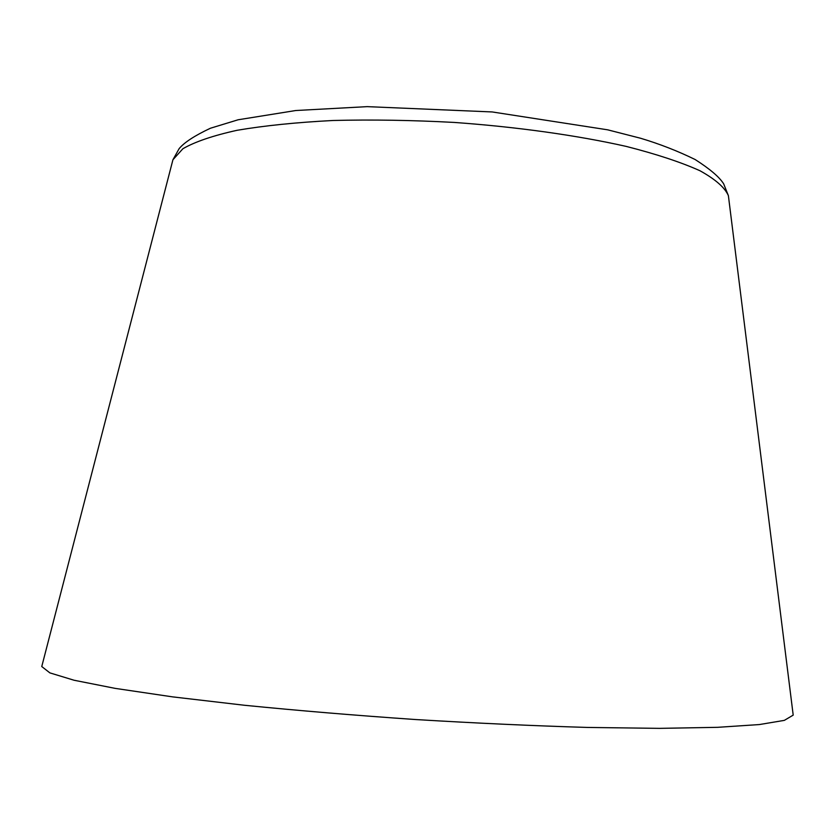 <?xml version="1.0" encoding="UTF-8"?>
<svg xmlns="http://www.w3.org/2000/svg" width="835" height="835" viewBox="0 0 835 835"><rect width="100%" height="100%" fill="white"/><g stroke="black" fill="none" stroke-linecap="round" stroke-linejoin="round"><path stroke-width="1.25" d="M42.157 664.984L41.76 666.539L49.881 672.885L74.106 680.254L115.157 688.374L172.584 696.87L244.425 705.262C298.429 710.637 355.501 715.397 415.621 719.54C475.773 723.173 532.981 725.803 587.235 727.431L659.556 728.36L717.599 727.327L759.349 724.561L784.326 720.375L793.198 715.125L793 713.539M172.114 162.909L172.929 159.756L182.928 148.703C195.077 141.72 213.144 135.583 237.15 130.281C264.434 125.636 296.394 122.38 333.019 120.49C371.69 119.52 412.093 120.167 454.23 122.432C517.376 126.951 577.403 135.406 626.219 146.407C656.425 154.11 681.005 162.22 699.949 170.737C715.386 179.274 724.874 187.593 728.391 195.672L728.798 198.907M41.76 666.539L172.929 159.756L179.16 148.609C184.337 142.378 194.774 135.583 210.462 128.225L238.152 119.77L295.767 110.523L367.223 106.64L492.17 111.942L607.661 129.822L640.403 138.203C659.358 143.85 677.602 150.958 695.158 159.537C709.948 168.994 719.457 177.103 723.684 183.877L728.391 195.672L793.198 715.125"/></g></svg>
